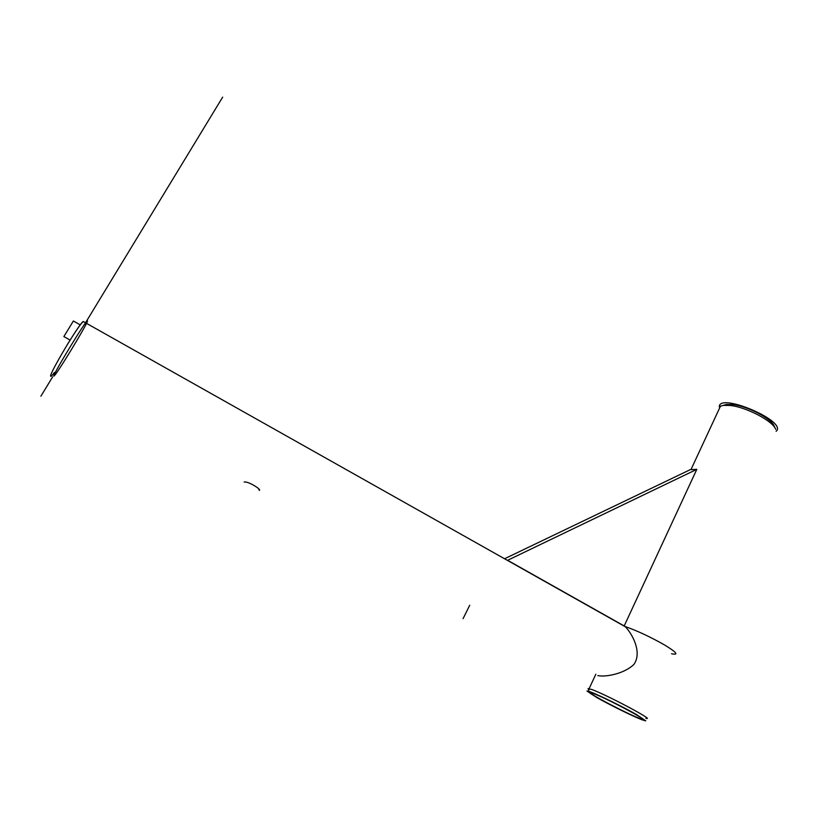 <?xml version="1.0" encoding="UTF-8"?>
<svg xmlns="http://www.w3.org/2000/svg" width="818" height="818" viewBox="0 0 818 818"><rect width="100%" height="100%" fill="white"/><g stroke="black" fill="none" stroke-linecap="round" stroke-linejoin="round"><path stroke-width="1.23" d="M244.142 482.047L244.459 482.058C247.854 481.035 261.852 489.583 259.316 490.36L258.6 488.827M51.227 376.188L50.655 376.178C49.039 374.163 79.377 323.243 83.221 321.505L83.773 321.811C83.17 320.267 77.649 327.916 67.209 344.756M624.226 625.862L625.371 626.793C632.099 633.643 642.447 652.191 633.96 664.369C623.786 674.257 604.543 677.253 597.825 675.576M507.62 560.289L624.195 625.944L696.813 469.338L507.62 560.289M645.903 718.296C656.752 721.456 605.678 694.298 591.424 689.359L588.254 689.001M592.436 692.969C598.97 695.382 616.199 703.674 629.052 710.627C642.631 718.112 646.373 720.832 640.289 718.807C628.234 714.503 586.557 692.703 589.369 692.192L592.436 692.969M718.49 410.431L720.453 406.198L723.306 405.391L730.055 405.462C746.108 406.965 773.112 421.086 775.709 429.327M593.735 693.674L591.721 693.01C581.895 690.239 633.112 717.018 640.975 718.756C650.33 721.548 606.169 698.081 593.735 693.674M775.27 428.428L774.288 426.372C771.885 418.785 747.223 405.892 732.478 404.521L726.282 404.46L723.306 405.391M504.563 558.755L690.28 469.655L696.813 469.338M671.537 653.735C679.093 655.33 676.711 652.365 664.39 644.86C649.942 636.69 636.67 630.525 624.584 626.343M641.731 719.697L645.75 720.852L636.384 714.472C622.089 706.415 599.369 695.269 590.289 691.803L586.935 690.995L596.915 697.621C610.647 705.31 631.874 715.781 641.731 719.697M469.736 605.228L463.08 618.633M719.319 406.965C718.398 391.802 788.092 421.413 776.118 431.301M53.835 376.106C55.235 377.016 89.142 321.188 87.434 320.82C86.279 319.541 52.301 375.411 53.835 376.106M80.256 324.899L73.375 320.993L63.865 336.566L70.103 340.084M54.428 372.466C52.086 375.595 50.828 376.832 50.655 376.178M222.66 97.148L85.512 322.793M52.608 376.945L40.9 396.198M83.221 321.505L625.371 626.793M589.369 692.192L588.091 688.541M589.144 688.623L595.831 674.226M690.965 469.614L720.453 406.198M732.478 404.521L730.055 405.462M640.975 718.756L641.292 718.061"/></g></svg>
